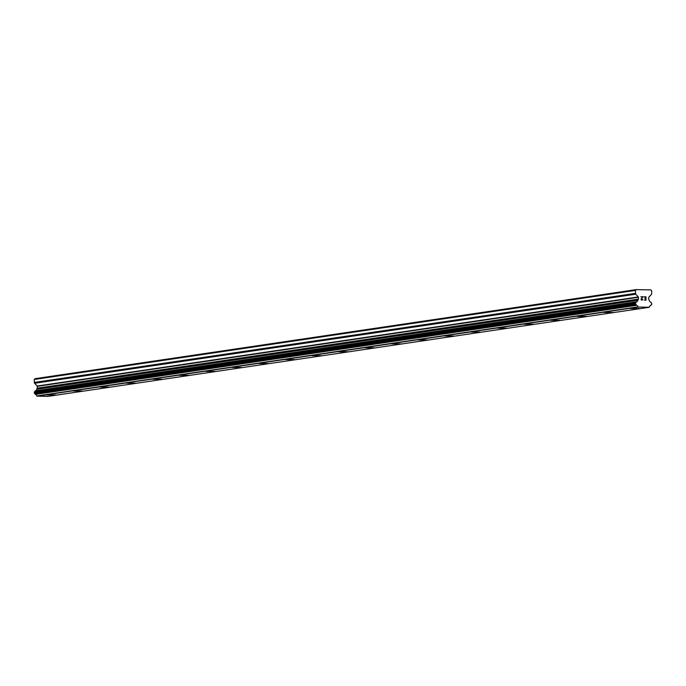 <?xml version="1.0" encoding="UTF-8"?>
<svg xmlns="http://www.w3.org/2000/svg" width="686" height="686" viewBox="0 0 686 686"><rect width="100%" height="100%" fill="white"/><g stroke="black" fill="none" stroke-linecap="round" stroke-linejoin="round"><path stroke-width="1.03" d="M55.66 394.956L46.914 394.982M82.183 391.02L73.436 391.063M108.705 387.093L99.959 387.127M135.228 383.165L126.481 383.191M161.75 379.229L153.004 379.272M188.273 375.302L179.526 375.336M214.795 371.383L206.049 371.4M241.318 367.447L232.571 367.482M267.84 363.511L259.094 363.554M294.363 359.584L285.616 359.618M320.885 355.657L312.139 355.691M347.408 351.721L338.661 351.764M373.93 347.793L365.184 347.828M400.453 343.866L391.706 343.9M426.975 339.939L418.228 339.973M453.497 336.003L444.751 336.046M480.02 332.075L471.273 332.11M506.542 328.148L497.796 328.182M533.065 324.212L524.318 324.255M559.587 320.285L550.841 320.319M586.11 316.357L577.363 316.392M612.632 312.43L603.886 312.464M639.155 308.494L630.408 308.537M645.758 300.005L645.758 298.633L645.758 300.005L644.128 299.971L645.758 300.005M645.758 298.633L644.866 298.393M645.758 298.41L645.749 297.038L645.749 298.41M645.749 297.038L644.12 297.004L645.963 296.815L645.972 300.236L644.128 299.971M645.972 300.236L645.955 296.815L644.12 296.781M642.242 300.159L641.333 299.971L641.016 299.13L642.593 296.969L640.861 296.712L643.039 296.755L641.23 299.156L641.659 299.919L642.645 299.302M642.508 299.782L641.65 299.919L641.23 299.156L643.039 296.755L640.861 296.712M637.937 306.882A1.861 1.724 -98.4 0 0 636.634 305.321A0.463 0.429 -98.4 0 1 636.308 304.961L636.274 304.798A0.463 0.429 -98.4 0 0 635.982 304.447L635.828 304.395A0.463 0.429 -98.4 0 1 635.528 303.941L635.519 303.066A0.463 0.429 -98.4 0 1 635.802 302.629L635.991 302.56A0.463 0.429 -98.4 0 0 636.265 302.234L636.299 302.072A0.463 0.429 -98.4 0 1 636.617 301.729A1.861 1.724 -98.4 0 0 637.911 300.194A0.463 0.429 -98.4 0 1 638.117 299.636L638.323 299.413A0.463 0.429 -98.4 0 0 638.452 299.087L638.443 297.27A0.463 0.429 -98.4 0 0 638.314 296.944L635.802 294.191A1.166 1.08 -98.4 0 1 635.485 293.359L635.476 290.401L636.231 289.603L650.894 289.912L651.649 290.735L651.666 293.694A1.166 1.08 -98.4 0 1 651.348 294.517L648.862 297.158A0.463 0.429 -98.4 0 0 648.733 297.484L648.742 299.302A0.463 0.429 -98.4 0 0 648.87 299.636L649.076 299.868A0.463 0.429 -98.4 0 1 649.282 300.425A1.861 1.724 -98.4 0 0 650.594 302.012A0.463 0.429 -98.4 0 1 650.911 302.372L650.945 302.535A0.463 0.429 -98.4 0 0 651.22 302.878L651.408 302.955A0.463 0.429 -98.4 0 1 651.7 303.401L651.7 304.275A0.463 0.429 -98.4 0 1 651.4 304.713L651.246 304.764A0.463 0.429 -98.4 0 0 650.954 305.107L650.92 305.27A0.463 0.429 -98.4 0 1 650.602 305.613A1.861 1.724 -98.4 0 0 649.308 307.122A0.463 0.429 -98.4 0 1 649.11 307.277L638.134 307.054A0.463 0.429 -98.4 0 1 637.937 306.882L36.761 395.959A0.463 0.429 81.6 0 0 36.958 396.122L47.891 396.397L649.067 307.319M636.231 289.603L35.055 378.681L34.3 379.478L34.309 382.436A1.166 1.08 81.6 0 0 34.626 383.268L37.138 386.021A0.463 0.429 -98.4 0 1 37.267 386.347L37.276 388.165A0.463 0.429 -98.4 0 1 37.147 388.49L36.941 388.713A0.463 0.429 81.6 0 0 36.735 389.271A1.861 1.724 -98.4 0 1 35.44 390.797A0.463 0.429 81.6 0 0 35.123 391.14L35.089 391.303A0.463 0.429 -98.4 0 1 34.815 391.637L34.626 391.706A0.463 0.429 81.6 0 0 34.343 392.135L34.351 393.018A0.463 0.429 81.6 0 0 34.652 393.464L34.806 393.524A0.463 0.429 -98.4 0 1 35.097 393.875L35.132 394.038A0.463 0.429 81.6 0 0 35.458 394.399A1.861 1.724 -98.4 0 1 36.761 395.959M635.476 290.401L34.3 379.478M638.117 299.636L36.941 388.713M637.911 300.194L36.735 389.271M638.134 307.054L36.958 396.122M638.177 307.096L37.001 396.174M635.485 293.359L34.309 382.436M635.802 294.191L34.626 383.268M638.314 296.944L37.138 386.021M638.443 297.27L37.267 386.347M638.452 299.087L37.276 388.165M638.323 299.413L37.147 388.49M636.617 301.729L35.44 390.797M636.299 302.072L35.123 391.14M636.265 302.234L35.089 391.303M635.991 302.56L34.815 391.637M635.802 302.629L34.626 391.706M635.519 303.066L34.343 392.135M635.528 303.941L34.351 393.018M635.828 304.395L34.652 393.464M635.982 304.447L34.806 393.524M636.274 304.798L35.097 393.875M636.308 304.961L35.132 394.038M636.634 305.321L35.458 394.399"/></g></svg>
